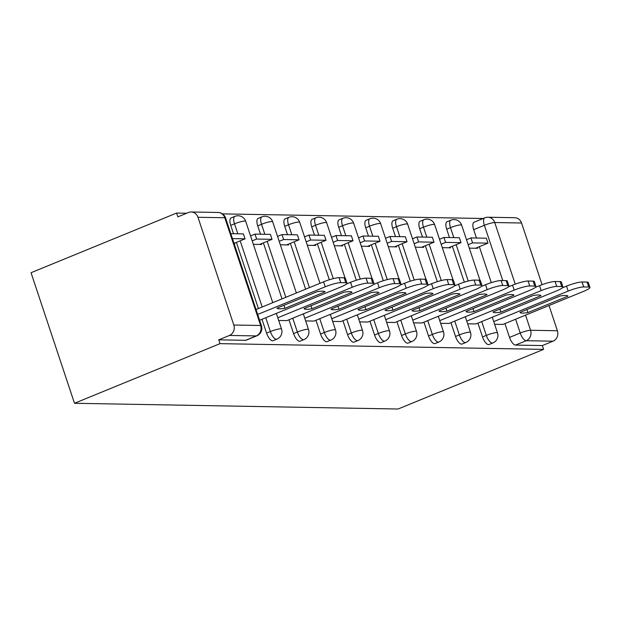 <?xml version="1.0" encoding="UTF-8"?>
<svg xmlns="http://www.w3.org/2000/svg" width="621" height="621" viewBox="0 0 621 621"><rect width="100%" height="100%" fill="white"/><g stroke="black" fill="none" stroke-linecap="round" stroke-linejoin="round"><path stroke-width="0.93" d="M477.929 323.114L482.533 336.939A8.12 3.221 67.7 0 0 488.525 344.616A8.12 3.221 67.7 0 0 489.069 344.515L492.864 342.963A8.12 3.221 -112.3 0 1 492.321 343.056A8.12 3.221 -112.3 0 1 486.321 335.387L481.725 321.562M450.939 322.641L455.535 336.458A8.12 3.221 67.7 0 0 461.527 344.135A8.12 3.221 67.7 0 0 462.078 344.034L465.874 342.481A8.12 3.221 -112.3 0 1 465.323 342.582A8.12 3.221 -112.3 0 1 459.33 334.905L454.735 321.08M423.941 322.159L428.544 335.984A8.12 3.221 67.7 0 0 434.537 343.654A8.12 3.221 67.7 0 0 435.08 343.56L438.876 342A8.12 3.221 -112.3 0 1 438.333 342.101A8.12 3.221 -112.3 0 1 432.332 334.424L427.737 320.607M396.951 321.678L401.546 335.503A8.12 3.221 67.7 0 0 407.539 343.18A8.12 3.221 67.7 0 0 408.09 343.079L411.878 341.527A8.12 3.221 -112.3 0 1 411.335 341.628A8.12 3.221 -112.3 0 1 405.342 333.951L400.739 320.125M369.953 321.204L374.556 335.03A8.12 3.221 67.7 0 0 380.549 342.699A8.12 3.221 67.7 0 0 381.092 342.606L384.888 341.045A8.12 3.221 -112.3 0 1 384.337 341.146A8.12 3.221 -112.3 0 1 378.344 333.469L373.749 319.652M342.963 320.723L347.558 334.548A8.12 3.221 67.7 0 0 353.551 342.225A8.12 3.221 67.7 0 0 354.102 342.124L357.89 340.572A8.12 3.221 -112.3 0 1 357.347 340.665A8.12 3.221 -112.3 0 1 351.354 332.996L346.751 319.171M315.965 320.25L320.56 334.067A8.12 3.221 67.7 0 0 326.561 341.744A8.12 3.221 67.7 0 0 327.104 341.643L330.9 340.091A8.12 3.221 -112.3 0 1 330.349 340.192A8.12 3.221 -112.3 0 1 324.356 332.514L319.761 318.689M288.975 319.768L293.57 333.593A8.12 3.221 67.7 0 0 299.563 341.271A8.12 3.221 67.7 0 0 300.114 341.17L303.902 339.617A8.12 3.221 -112.3 0 1 303.358 339.71A8.12 3.221 -112.3 0 1 297.366 332.033L292.763 318.216M261.977 319.295L266.572 333.112A8.12 3.221 67.7 0 0 272.572 340.789A8.12 3.221 67.7 0 0 273.116 340.688L276.912 339.136A8.12 3.221 -112.3 0 1 276.361 339.237A8.12 3.221 -112.3 0 1 270.368 331.56L265.772 317.735M483.169 218.491L222.481 213.88M186.704 213.244L176.581 213.065L31.05 272.712L74.489 403.285L220.02 343.646L543.608 349.375L398.077 409.014L74.489 403.285M549.011 305.524L557.394 330.745A8.12 7.351 91 0 1 553.032 341.185L542.343 345.563L515.515 345.09A8.12 3.221 -112.3 0 1 509.523 337.413L504.927 323.595M491.304 282.633L479.35 246.692M476.462 238.029L473.683 229.677L484.38 225.299A8.12 3.221 -112.3 0 1 484.76 217.847L474.064 222.225A8.12 3.221 67.7 0 0 473.683 229.677M521.555 223.009L494.735 222.535A8.12 7.351 -89 0 0 487.982 217.241L514.801 217.715A8.12 7.351 91 0 1 521.555 223.009L542.071 284.682M542.343 345.563L543.608 349.375M197.967 217.28L233.806 325.016L260.626 325.489L224.794 217.754L197.967 217.28A8.12 7.351 -89 0 0 191.214 211.986A8.12 7.351 -89 0 0 188.536 212.491L177.847 216.869L176.581 213.065M218.755 339.834L245.574 340.308A8.12 3.221 67.7 0 0 246.118 340.215L256.815 335.829A8.12 3.221 -112.3 0 1 256.263 335.93L229.444 335.456L218.755 339.834L220.02 343.646M229.444 335.456A8.12 7.351 -89 0 0 233.806 325.016M259.562 320.125L260.013 320.094M234.241 243.983L234.691 243.991L234.428 243.199M287.011 320.607L278.674 320.459M253.345 244.325L261.689 244.472L261.425 243.673M305.672 320.941L314.001 321.057M280.343 244.798L288.68 244.946L288.416 244.154M332.662 321.414L340.991 321.531M307.341 245.279L315.678 245.427L315.414 244.635M367.997 322.043L359.66 321.895M334.331 245.753L342.668 245.9L342.404 245.109M386.658 322.369L394.979 322.485M361.329 246.234L369.666 246.382L369.402 245.59M413.648 322.85L421.977 322.967M388.319 246.716L396.656 246.863L396.392 246.063M440.646 323.331L448.967 323.44M415.317 247.189L423.654 247.337L423.39 246.545M467.636 323.805L475.965 323.921M442.307 247.67L450.644 247.818L450.38 247.026M464.306 282.151L452.352 246.219M449.472 237.548L446.693 229.203L450.489 227.651A8.12 3.221 -112.3 0 1 450.869 220.191L447.073 221.751A8.12 3.221 67.7 0 0 446.693 229.203M437.316 281.678L425.354 245.737M422.474 237.067L419.695 228.722L423.491 227.17A8.12 3.221 -112.3 0 1 423.871 219.718L420.075 221.27A8.12 3.221 67.7 0 0 419.695 228.722M410.318 281.197L398.364 245.256M395.476 236.593L392.705 228.249L396.493 226.688A8.12 3.221 -112.3 0 1 396.881 219.236L393.085 220.789A8.12 3.221 67.7 0 0 392.705 228.249M383.32 280.723L371.366 244.783M368.486 236.112L365.707 227.767L369.503 226.215A8.12 3.221 -112.3 0 1 369.883 218.763L366.087 220.315A8.12 3.221 67.7 0 0 365.707 227.767M356.33 280.242L344.376 244.301M341.488 235.638L338.717 227.294L342.505 225.734A8.12 3.221 -112.3 0 1 342.885 218.281L339.097 219.834A8.12 3.221 67.7 0 0 338.717 227.294M329.332 279.76L317.378 243.828M314.498 235.157L311.719 226.812L315.515 225.26A8.12 3.221 -112.3 0 1 315.895 217.8L312.099 219.36A8.12 3.221 67.7 0 0 311.719 226.812M305.633 289.192L290.387 243.347M287.5 234.676L284.728 226.331L288.517 224.779A8.12 3.221 -112.3 0 1 288.897 217.327L285.109 218.879A8.12 3.221 67.7 0 0 284.728 226.331M282.019 298.872L263.389 242.873M260.51 234.202L257.731 225.858L261.526 224.297A8.12 3.221 -112.3 0 1 261.907 216.845L258.111 218.406A8.12 3.221 67.7 0 0 257.731 225.858M258.406 308.552L236.399 242.392M233.512 233.721L230.733 225.376L234.528 223.824A8.12 3.221 -112.3 0 1 234.909 216.372L231.121 217.924A8.12 3.221 67.7 0 0 230.733 225.376M494.634 324.286L502.956 324.403M469.305 248.144L477.642 248.291L477.378 247.5M259.935 320.125L340.634 287.057A12.179 1.886 161.6 0 0 346.999 283.122A12.179 1.886 161.6 0 0 345.788 282.726L340.766 282.633A12.179 1.886 -18.4 0 0 325.233 286.786L257.684 314.467M325.039 291.854A25.182 3.897 161.6 0 0 317.083 291.715L277.02 308.132A25.182 3.897 -18.4 0 0 284.985 308.272L325.039 291.854M234.032 243.362L245.047 238.844L243.393 233.9L230.81 233.675M245.047 238.844L232.456 238.627M346.999 283.122L345.354 278.169A12.179 1.886 161.6 0 0 344.143 277.773L339.12 277.688A12.179 1.886 -18.4 0 0 323.588 281.833L256.038 309.514M283.983 305.276L284.985 308.272M286.925 320.607L367.624 287.531A12.179 1.886 161.6 0 0 373.997 283.595A12.179 1.886 161.6 0 0 372.779 283.199L367.764 283.114A12.179 1.886 -18.4 0 0 352.223 287.259L277.781 317.773M352.037 292.336A25.182 3.897 161.6 0 0 344.073 292.196L304.018 308.606A25.182 3.897 -18.4 0 0 311.975 308.753L352.037 292.336M259.578 244.433L272.037 239.326L270.391 234.373L254.99 234.101L250.558 235.926M272.037 239.326L256.636 239.054L254.99 234.101M252.204 240.87L256.636 239.054M373.997 283.595L372.352 278.65A12.179 1.886 161.6 0 0 371.133 278.255L366.118 278.161A12.179 1.886 -18.4 0 0 350.578 282.314L346.464 283.999M310.981 305.757L311.975 308.753M313.923 321.088L394.622 288.012A12.179 1.886 161.6 0 0 400.987 284.076A12.179 1.886 161.6 0 0 399.777 283.681L394.754 283.595A12.179 1.886 -18.4 0 0 379.221 287.74L304.779 318.247M379.027 292.809A25.182 3.897 161.6 0 0 371.071 292.67L331.009 309.087A25.182 3.897 -18.4 0 0 338.973 309.227L379.027 292.809M286.568 244.907L299.035 239.807L297.389 234.854L281.988 234.583L277.548 236.399M299.035 239.807L283.634 239.527L281.988 234.583M279.194 241.352L283.634 239.527M400.987 284.076L399.342 279.124A12.179 1.886 161.6 0 0 398.131 278.728L393.109 278.643A12.179 1.886 -18.4 0 0 377.576 282.788L373.462 284.48M337.971 306.231L338.973 309.227M340.913 321.562L421.612 288.493A12.179 1.886 161.6 0 0 427.985 284.55A12.179 1.886 161.6 0 0 426.767 284.162L421.752 284.069A12.179 1.886 -18.4 0 0 406.212 288.222L331.769 318.728M406.025 293.291A25.182 3.897 161.6 0 0 398.061 293.151L358.007 309.569A25.182 3.897 -18.4 0 0 365.963 309.708L406.025 293.291M313.566 245.388L326.025 240.28L324.379 235.336L308.979 235.056L304.546 236.88M326.025 240.28L310.624 240.009L308.979 235.056M306.192 241.825L310.624 240.009M427.985 284.55L426.34 279.605A12.179 1.886 161.6 0 0 425.121 279.209L420.107 279.124A12.179 1.886 -18.4 0 0 404.566 283.269L400.452 284.954M364.969 306.712L365.963 309.708M367.911 322.043L448.61 288.967A12.179 1.886 161.6 0 0 454.976 285.031A12.179 1.886 161.6 0 0 453.765 284.635L448.742 284.55A12.179 1.886 -18.4 0 0 433.21 288.695L358.767 319.202M433.016 293.772A25.182 3.897 161.6 0 0 425.059 293.624L385.004 310.042A25.182 3.897 -18.4 0 0 392.961 310.182L433.016 293.772M340.556 245.869L353.023 240.762L351.377 235.809L335.977 235.538L331.536 237.354M353.023 240.762L337.622 240.49L335.977 235.538M333.182 242.306L337.622 240.49M454.976 285.031L453.33 280.079A12.179 1.886 161.6 0 0 452.119 279.691L447.097 279.597A12.179 1.886 -18.4 0 0 431.564 283.75L427.45 285.435M391.967 307.193L392.961 310.182M394.909 322.516L475.601 289.448A12.179 1.886 161.6 0 0 481.974 285.513A12.179 1.886 161.6 0 0 480.755 285.117L475.74 285.023A12.179 1.886 -18.4 0 0 460.2 289.176L385.757 319.683M460.014 294.245A25.182 3.897 161.6 0 0 452.049 294.106L411.995 310.523A25.182 3.897 -18.4 0 0 419.951 310.663L460.014 294.245M367.554 246.343L380.013 241.235L378.368 236.29L362.967 236.019L358.534 237.835M380.013 241.235L364.612 240.964L362.967 236.019M360.18 242.78L364.612 240.964M481.974 285.513L480.328 280.56A12.179 1.886 161.6 0 0 479.109 280.164L474.095 280.079A12.179 1.886 -18.4 0 0 458.554 284.224L454.44 285.908M418.958 307.667L419.951 310.663M421.9 322.998L502.599 289.922A12.179 1.886 161.6 0 0 508.964 285.986A12.179 1.886 161.6 0 0 507.753 285.59L502.731 285.505A12.179 1.886 -18.4 0 0 487.198 289.65L412.755 320.164M487.004 294.727A25.182 3.897 161.6 0 0 479.047 294.587L438.993 310.997A25.182 3.897 -18.4 0 0 446.949 311.137L487.004 294.727M394.552 246.824L407.011 241.716L405.366 236.764L389.965 236.492L385.525 238.309M407.011 241.716L391.61 241.445L389.965 236.492M387.17 243.261L391.61 241.445M508.964 285.986L507.318 281.041A12.179 1.886 161.6 0 0 506.107 280.645L501.085 280.552A12.179 1.886 -18.4 0 0 485.552 284.705L481.438 286.39M445.956 308.148L446.949 311.137M448.898 323.471L529.589 290.403A12.179 1.886 161.6 0 0 535.962 286.467A12.179 1.886 161.6 0 0 534.743 286.071L529.729 285.978A12.179 1.886 -18.4 0 0 514.188 290.131L439.746 320.638M514.002 295.2A25.182 3.897 161.6 0 0 506.037 295.06L465.983 311.478A25.182 3.897 -18.4 0 0 473.947 311.618L514.002 295.2M421.543 247.298L434.001 242.19L432.356 237.245L416.955 236.974L412.523 238.79M434.001 242.19L418.601 241.918L416.955 236.974M414.168 243.743L418.601 241.918M535.962 286.467L534.316 281.515A12.179 1.886 161.6 0 0 533.097 281.119L528.083 281.034A12.179 1.886 -18.4 0 0 512.542 285.179L508.428 286.863M472.946 308.621L473.947 311.618M475.888 323.952L556.587 290.884A12.179 1.886 161.6 0 0 562.952 286.941A12.179 1.886 161.6 0 0 561.741 286.553L556.726 286.46A12.179 1.886 -18.4 0 0 541.186 290.605L466.744 321.119M540.992 295.681A25.182 3.897 161.6 0 0 533.035 295.542L492.981 311.952A25.182 3.897 -18.4 0 0 500.937 312.099L540.992 295.681M448.541 247.779L460.999 242.671L459.354 237.727L443.953 237.447L439.513 239.271M460.999 242.671L445.599 242.4L443.953 237.447M441.158 244.216L445.599 242.4M562.952 286.941L561.306 281.996A12.179 1.886 161.6 0 0 560.095 281.6L555.073 281.515A12.179 1.886 -18.4 0 0 539.54 285.66L535.426 287.344M499.944 309.103L500.937 312.099M502.886 324.434L583.585 291.358A12.179 1.886 161.6 0 0 589.95 287.422A12.179 1.886 161.6 0 0 588.739 287.026L583.717 286.941A12.179 1.886 -18.4 0 0 568.184 291.086L493.734 321.593M567.99 296.155A25.182 3.897 161.6 0 0 560.033 296.015L519.971 312.433A25.182 3.897 -18.4 0 0 527.935 312.573L567.99 296.155M475.531 248.26L487.99 243.153L486.344 238.2L470.943 237.928L466.511 239.745M487.99 243.153L472.589 242.881L470.943 237.928M468.156 244.697L472.589 242.881M589.95 287.422L588.304 282.47A12.179 1.886 161.6 0 0 587.093 282.081L582.071 281.988A12.179 1.886 -18.4 0 0 566.531 286.134L562.424 287.826M526.934 309.576L527.935 312.573M482.533 336.939L486.321 335.387A8.12 1.258 -18.4 0 1 496.684 332.615A8.12 1.258 161.6 0 1 497.491 332.879L492.29 317.23M455.535 336.458L459.33 334.905A8.12 1.258 -18.4 0 1 469.686 332.142A8.12 1.258 161.6 0 1 470.501 332.406L465.292 316.757M428.544 335.984L432.332 334.424A8.12 1.258 -18.4 0 1 442.695 331.661A8.12 1.258 161.6 0 1 443.503 331.925L438.294 316.275M401.546 335.503L405.342 333.951A8.12 1.258 -18.4 0 1 415.697 331.187A8.12 1.258 161.6 0 1 416.505 331.443L411.304 315.802M374.556 335.03L378.344 333.469A8.12 1.258 -18.4 0 1 388.707 330.706A8.12 1.258 161.6 0 1 389.514 330.97L384.306 315.321M347.558 334.548L351.354 332.996A8.12 1.258 -18.4 0 1 361.709 330.225A8.12 1.258 161.6 0 1 362.517 330.488L357.316 314.839M320.56 334.067L324.356 332.514A8.12 1.258 -18.4 0 1 334.719 329.751A8.12 1.258 161.6 0 1 335.526 330.015L330.318 314.366M293.57 333.593L297.366 332.033A8.12 1.258 -18.4 0 1 307.721 329.27A8.12 1.258 161.6 0 1 308.528 329.534L303.327 313.884M266.572 333.112L270.368 331.56A8.12 1.258 -18.4 0 1 280.723 328.796A8.12 1.258 161.6 0 1 281.538 329.06L276.329 313.411M509.523 337.413L520.219 333.035L515.616 319.21M502.769 280.583L484.38 225.299A8.12 1.258 161.6 0 1 494.735 222.535L515.228 284.146M525.545 315.142L530.575 330.271L557.394 330.745M468.242 281.034L456.148 244.658M453.804 237.626L450.489 227.651A8.12 1.258 161.6 0 1 460.844 224.88A8.12 1.258 161.6 0 1 461.651 225.144A8.12 8.12 0 0 0 450.869 220.191M441.252 280.552L429.15 244.185M426.813 237.144L423.491 227.17A8.12 1.258 161.6 0 1 433.846 224.406A8.12 1.258 161.6 0 1 434.661 224.67A8.12 8.12 0 0 0 423.871 219.718M414.254 280.079L402.16 243.704M399.815 236.671L396.493 226.688A8.12 1.258 161.6 0 1 406.856 223.925A8.12 1.258 161.6 0 1 407.663 224.189A8.12 8.12 0 0 0 396.881 219.236M387.263 279.597L375.162 243.23M372.817 236.19L369.503 226.215A8.12 1.258 161.6 0 1 379.858 223.451A8.12 1.258 161.6 0 1 380.673 223.707A8.12 8.12 0 0 0 369.883 218.763M360.265 279.124L348.164 242.749M345.827 235.716L342.505 225.734A8.12 1.258 161.6 0 1 352.868 222.97A8.12 1.258 161.6 0 1 353.675 223.234A8.12 8.12 0 0 0 342.885 218.281M333.275 278.643L321.173 242.268M318.829 235.235L315.515 225.26A8.12 1.258 161.6 0 1 325.87 222.489A8.12 1.258 161.6 0 1 326.677 222.753A8.12 8.12 0 0 0 315.895 217.8M309.429 287.639L294.175 241.794M291.839 234.754L288.517 224.779A8.12 1.258 161.6 0 1 298.88 222.015A8.12 1.258 161.6 0 1 299.687 222.279A8.12 8.12 0 0 0 288.897 217.327M285.815 297.312L267.185 241.313M264.841 234.28L261.526 224.297A8.12 1.258 161.6 0 1 271.882 221.534A8.12 1.258 161.6 0 1 272.689 221.798A8.12 8.12 0 0 0 261.907 216.845M262.194 306.991L240.187 240.839M237.851 233.799L234.528 223.824A8.12 1.258 161.6 0 1 244.891 221.06A8.12 1.258 161.6 0 1 245.699 221.324A8.12 8.12 0 0 0 234.909 216.372M245.574 340.308L256.263 335.93A8.12 7.351 91 0 0 260.626 325.489A8.12 1.258 -18.4 0 1 261.441 325.753L225.602 218.018A8.12 8.12 0 0 0 218.033 212.46L191.214 211.986M515.515 345.09L526.212 340.712A8.12 3.221 -112.3 0 1 520.219 333.035A8.12 1.258 161.6 0 1 530.575 330.271A8.12 7.351 91 0 1 526.212 340.712L553.032 341.185M218.033 212.46A8.12 7.351 -89 0 1 224.794 217.754A8.12 1.258 -18.4 0 1 225.602 218.018M323.588 281.833L325.233 286.786M344.143 277.773L345.788 282.726M339.12 277.688L340.766 282.633M350.578 282.314L352.223 287.259M371.133 278.255L372.779 283.199M366.118 278.161L367.764 283.114M377.576 282.788L379.221 287.74M398.131 278.728L399.777 283.681M393.109 278.643L394.754 283.595M404.566 283.269L406.212 288.222M425.121 279.209L426.767 284.162M420.107 279.124L421.752 284.069M431.564 283.75L433.21 288.695M452.119 279.691L453.765 284.635M447.097 279.597L448.742 284.55M458.554 284.224L460.2 289.176M479.109 280.164L480.755 285.117M474.095 280.079L475.74 285.023M485.552 284.705L487.198 289.65M506.107 280.645L507.753 285.59M501.085 280.552L502.731 285.505M512.542 285.179L514.188 290.131M533.097 281.119L534.743 286.071M528.083 281.034L529.729 285.978M539.54 285.66L541.186 290.605M560.095 281.6L561.741 286.553M555.073 281.515L556.726 286.46M566.531 286.134L568.184 291.086M587.093 282.081L588.739 287.026M582.071 281.988L583.717 286.941M245.699 221.324L272.759 302.668M276.912 339.136A8.12 8.12 0 0 0 281.538 329.06M272.689 221.798L296.372 292.988M303.902 339.617A8.12 8.12 0 0 0 308.528 329.534M299.687 222.279L319.986 283.308M330.9 340.091A8.12 8.12 0 0 0 335.526 330.015M326.677 222.753L345.028 277.897M357.89 340.572A8.12 8.12 0 0 0 362.517 330.488M353.675 223.234L372.018 278.379M384.888 341.045A8.12 8.12 0 0 0 389.514 330.97M380.673 223.707L399.016 278.852M411.878 341.527A8.12 8.12 0 0 0 416.505 331.443M407.663 224.189L426.006 279.334M438.876 342A8.12 8.12 0 0 0 443.503 331.925M434.661 224.67L453.004 279.807M465.874 342.481A8.12 8.12 0 0 0 470.501 332.406M461.651 225.144L479.994 280.288M492.864 342.963A8.12 8.12 0 0 0 497.491 332.879M487.982 217.241A8.12 8.12 0 0 0 484.76 217.847M256.815 335.829A8.12 8.12 0 0 0 261.441 325.753"/></g></svg>

